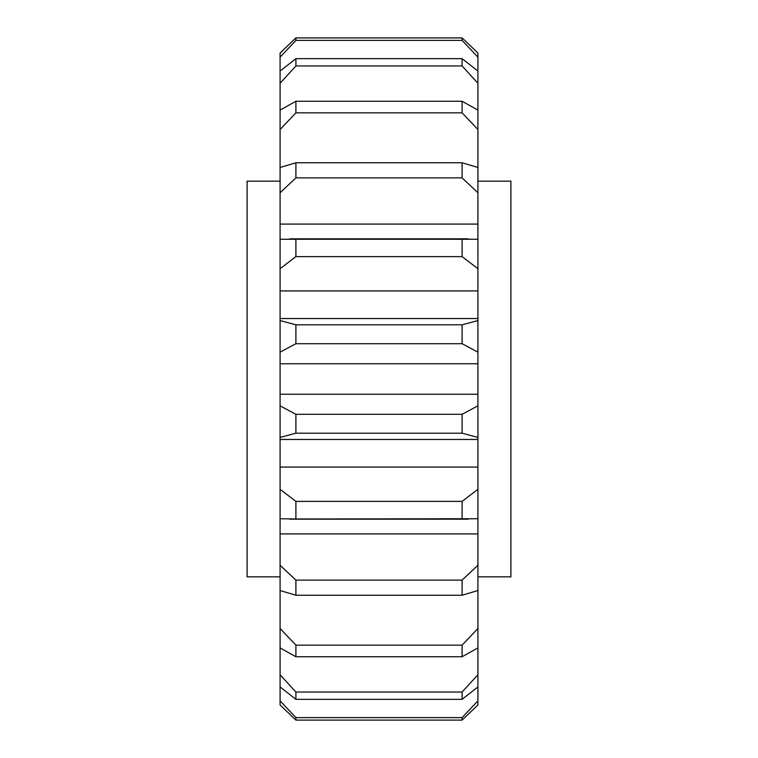 <?xml version="1.0" encoding="UTF-8"?>
<svg xmlns="http://www.w3.org/2000/svg" width="758" height="758" viewBox="0 0 758 758"><rect width="100%" height="100%" fill="white"/><g stroke="black" fill="none" stroke-linecap="round" stroke-linejoin="round"><path stroke-width="1.14" d="M280.081 181.162L247.108 181.162L247.108 576.838L280.081 576.838M477.919 181.162L510.892 181.162L510.892 576.838L477.919 576.838M280.081 363.755L280.081 405.852L295.904 414.294L462.096 414.294L477.919 405.852L477.919 352.148L462.096 343.706L295.904 343.706L280.081 352.148L280.081 363.755L477.919 363.755M477.919 394.245L280.081 394.245M477.919 700.828L477.919 686.938L462.096 699.34L295.904 699.34L280.081 686.938L280.081 700.828L295.904 717.608L462.096 717.608L477.919 700.828L477.919 704.987L462.096 720.1L295.904 720.1L280.081 704.987L295.904 720.1L295.904 717.608M462.096 699.34L462.096 692.045L477.919 674.743L477.919 647.891L462.096 656.75L295.904 656.75L280.081 647.891L280.081 674.743L295.904 692.045L295.904 699.34M462.096 692.045L295.904 692.045M477.919 83.257L462.096 65.955L295.904 65.955L280.081 83.257L280.081 110.109L295.904 101.25L462.096 101.25L477.919 110.109L477.919 57.172L462.096 40.392L295.904 40.392L280.081 57.172L280.081 71.062L295.904 58.66L462.096 58.66L477.919 71.062M295.904 40.392L295.904 37.9L280.081 53.013L295.904 37.9L462.096 37.9L477.919 53.013L462.096 37.9L462.096 40.392M295.904 58.66L295.904 65.955M462.096 65.955L462.096 58.66M295.904 101.25L295.904 112.847L280.081 129.504L280.081 167.48L295.904 162.762L462.096 162.762L477.919 167.48L477.919 129.504L462.096 112.847L295.904 112.847M462.096 112.847L462.096 101.25M295.904 162.762L295.904 177.884L280.081 192.75L280.081 224.084L477.919 224.084L477.919 192.75L462.096 177.884L295.904 177.884M462.096 177.884L462.096 162.762M295.904 239.016L295.904 256.621L280.081 268.692L280.081 239.263L477.919 239.263L477.919 224.084M280.081 268.692L280.081 290.92L477.919 290.92L477.919 268.692L462.096 256.621L295.904 256.621M462.096 256.621L462.096 239.016M280.081 290.92L280.081 320.568L295.904 324.812L462.096 324.812L477.919 320.568L477.919 290.92M295.904 324.812L295.904 343.706M462.096 343.706L462.096 324.812M295.904 414.294L295.904 433.188L280.081 437.432L280.081 489.308L295.904 501.379L462.096 501.379L477.919 489.308L477.919 467.08L280.081 467.08M477.919 467.08L477.919 437.432L462.096 433.188L295.904 433.188M462.096 433.188L462.096 414.294M295.904 501.379L295.904 518.984L280.081 518.737L280.081 565.25L295.904 580.116L462.096 580.116L477.919 565.25L477.919 533.916L280.081 533.916M477.919 489.308L477.919 518.737L295.904 518.984M462.096 518.984L462.096 501.379M295.904 580.116L295.904 595.238L280.081 590.52L280.081 628.496L295.904 645.153L462.096 645.153L477.919 628.496L477.919 590.52L462.096 595.238L295.904 595.238M462.096 595.238L462.096 580.116M295.904 645.153L295.904 656.75M462.096 656.75L462.096 645.153M477.919 704.987L462.096 720.1L462.096 717.608M280.081 57.172L280.081 53.013M280.081 704.987L280.081 700.828M280.081 686.938L280.081 674.743M280.081 647.891L280.081 628.496M280.081 590.52L280.081 565.25M280.081 518.737L280.081 489.308M280.081 437.432L280.081 405.852M280.081 352.148L280.081 320.568M280.081 224.084L280.081 239.263M280.081 192.75L280.081 167.48M280.081 129.504L280.081 110.109M280.081 83.257L280.081 71.062M477.919 53.013L477.919 57.172M477.919 110.109L477.919 129.504M477.919 167.48L477.919 192.75M477.919 239.263L477.919 268.692M477.919 320.568L477.919 352.148M477.919 405.852L477.919 437.432M477.919 533.916L477.919 518.737M477.919 565.25L477.919 590.52M477.919 628.496L477.919 647.891M477.919 674.743L477.919 686.938M468.292 238.827L289.708 238.827M477.919 318.531L280.081 318.531M477.919 439.469L280.081 439.469M468.292 519.173L289.708 519.173"/></g></svg>
